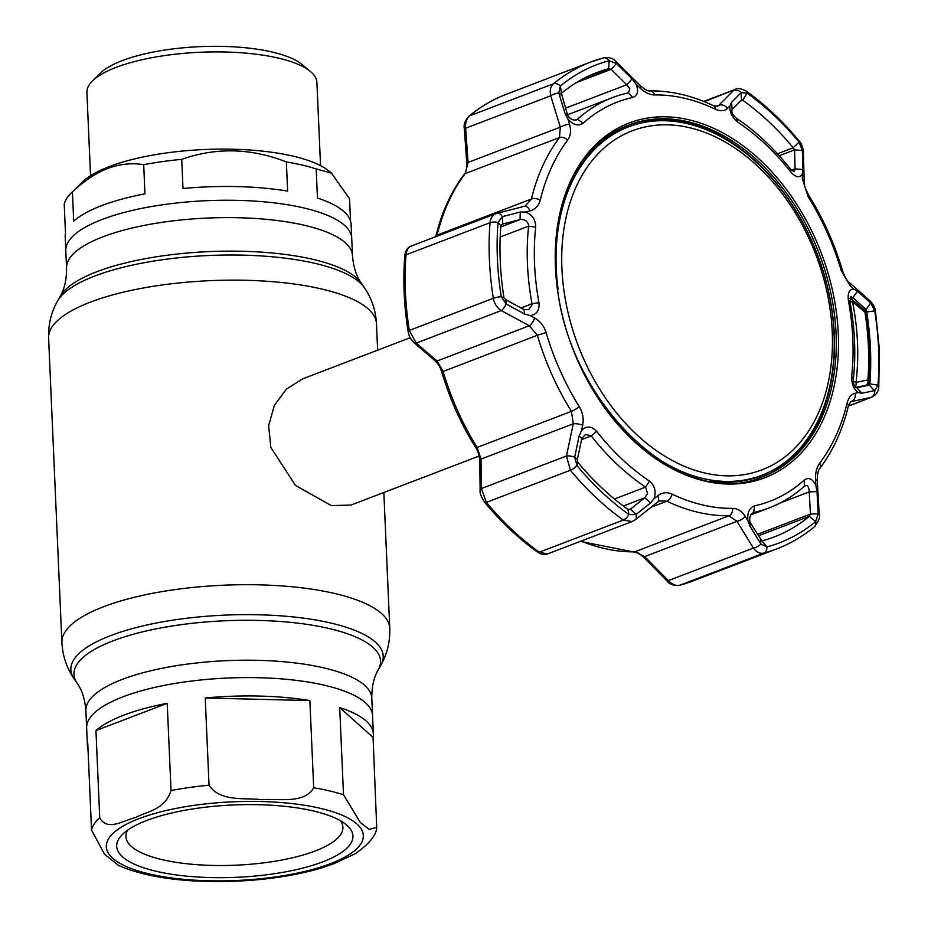 <?xml version="1.0" encoding="UTF-8"?>
<svg xmlns="http://www.w3.org/2000/svg" width="928" height="928" viewBox="0 0 928 928"><rect width="100%" height="100%" fill="white"/><g stroke="black" fill="none" stroke-linecap="round" stroke-linejoin="round"><path stroke-width="1.39" d="M102.208 219.426A143.098 43.825 -2.5 0 1 258.889 201.399A143.098 43.825 -2.5 0 1 351.724 238.218A143.098 43.825 177.5 0 0 258.889 201.399A143.098 43.825 177.5 0 0 102.208 219.426A143.098 43.825 177.5 0 0 65.807 250.699A143.098 43.825 -2.5 0 1 102.208 219.426M373.369 733.92A143.098 43.825 177.5 0 0 339.706 707.565L343.511 794.774L360.273 822.452L369.054 829.319L376.71 827.382L373.068 737.4A143.098 43.825 177.5 0 0 373.369 733.92L372.569 715.558A143.098 43.825 177.5 0 0 279.734 678.751A143.098 43.825 177.5 0 0 123.053 696.777A143.098 43.825 177.5 0 0 86.64 728.051A143.098 43.825 -2.5 0 1 123.053 696.777A143.098 43.825 -2.5 0 1 279.734 678.751A143.098 43.825 -2.5 0 1 372.569 715.558L371.803 698.181A143.098 43.825 177.5 0 0 278.968 661.362A143.098 43.825 177.5 0 0 122.287 679.4A143.098 43.825 177.5 0 0 85.886 710.662L87.452 746.402A143.098 43.825 177.5 0 0 88.044 749.847M410.211 337.722L302.632 378.868L286.462 389.087L274.375 405.316L268.644 425.616L270.825 447.47L295.498 485.448L331.296 505.586L350.912 505.087L479.173 456.031M123.853 715.14A143.098 43.825 177.5 0 0 95.944 730.58L99.748 817.788C107.37 831.836 124.248 820.108 135.964 817.371C147.529 811.223 164.964 809.75 171.019 790.528L167.214 703.32A143.098 43.825 177.5 0 0 123.853 715.14M376.71 827.382C376.455 835.096 369.298 843.877 355.25 853.737L333.616 863.794L320.554 868.295C290.023 877.03 255.641 881.461 217.384 881.6L196.028 881.02C163.85 879.28 137.994 874.083 118.482 865.406L104.586 854.27L91.547 830.131L87.742 742.922A143.098 43.825 177.5 0 0 87.452 746.402M146.763 820.468A118.239 36.215 -2.5 0 1 346.156 824.621A118.239 36.215 -2.5 0 1 322.863 861.822A118.239 36.215 -2.5 0 1 175.914 874.884A118.239 36.215 -2.5 0 1 122.461 834.388A118.239 36.215 -2.5 0 1 146.763 820.468M340.472 820.746A108.588 33.257 -2.5 0 1 342.896 827.231A108.588 33.257 -2.5 0 1 315.276 850.953A108.588 33.257 -2.5 0 1 196.376 864.641A108.588 33.257 -2.5 0 1 125.93 836.696A108.588 33.257 -2.5 0 1 127.786 830.038M167.214 703.32L95.944 730.58M309.871 700.559A143.098 43.825 177.5 0 0 205.239 697.984L209.044 785.192C219.994 802.163 244.83 797.546 262.032 799.692C279.05 798.44 304.57 804.089 313.687 787.768L309.871 700.559L205.239 697.984M373.068 737.4L339.706 707.565M73.695 221.108A143.098 43.825 -2.5 0 1 101.604 205.656A143.098 43.825 -2.5 0 1 144.965 193.848L143.701 164.697C131.973 162.713 119.956 163.966 107.625 168.455C95.375 173.362 83.636 181.192 72.419 191.957L73.695 221.108M72.419 191.957A143.098 43.825 177.5 0 0 70.911 193.36A143.098 43.825 177.5 0 0 64.229 204.299L65.494 233.45A143.098 43.825 -2.5 0 0 65.204 236.93L66.561 268.076C66.654 279.548 64.508 289.002 60.111 296.415L57.478 301.124C51.156 312.365 48.198 324.661 48.604 338.012L61.898 642.57C62.652 655.899 66.677 667.893 73.962 678.53A156.333 47.873 177.5 0 1 110.618 635.61A156.333 47.873 177.5 0 1 295.208 617.143A156.333 47.873 177.5 0 1 380.886 665.132C387.22 653.892 390.178 641.608 389.76 628.244A164.094 50.251 177.5 0 0 283.318 586.032A164.094 50.251 177.5 0 0 103.646 606.715A164.094 50.251 177.5 0 0 61.898 642.57M350.517 221.003L349.554 198.778L331.47 173.153L329.057 171.17A130.303 39.904 177.5 0 0 109.33 166.588A130.303 39.904 177.5 0 0 82.534 181.934L70.911 193.36M320.543 165.671L316.912 82.453A115.107 35.252 177.5 0 0 310.3 71.398A115.107 35.252 177.5 0 0 116.186 67.35A115.107 35.252 177.5 0 0 92.522 80.898A115.107 35.252 177.5 0 0 86.907 92.498L90.538 175.717M310.3 71.398L301.762 64.345A106.418 32.596 177.5 0 0 122.299 60.598A106.418 32.596 177.5 0 0 100.421 73.138L92.522 80.898M331.47 173.153L316.193 168.942L317.457 198.082A143.098 43.825 -2.5 0 1 351.12 224.437L352.478 255.594A143.098 43.825 177.5 0 0 259.654 218.776A143.098 43.825 177.5 0 0 102.962 236.802A143.098 43.825 177.5 0 0 66.561 268.076M182.99 188.512A143.098 43.825 -2.5 0 1 287.634 191.087L286.358 161.936C250.885 148.074 216.004 147.216 181.726 159.361L182.99 188.512M181.726 159.361A143.098 43.825 177.5 0 0 143.701 164.697M316.193 168.942A143.098 43.825 177.5 0 0 286.358 161.936M855.117 393.275L858.261 392.614C853.621 389.076 851.428 383.577 851.695 376.118A213.695 149.779 69.1 0 0 852.82 339.01A213.695 149.779 69.1 0 0 848.401 300.602C847.484 293.039 849.259 289.2 853.737 289.095L850.442 286.184L841.267 270.674A213.776 149.837 69.1 0 0 808.068 196.597L802.395 178.953L802.268 174.232C799.507 178.176 795.667 177.41 790.749 171.958A213.695 149.779 69.1 0 0 737.899 122.171C732.296 117.728 729.605 112.334 729.814 105.989L727.436 108.356C724.385 111.198 720.314 111.464 715.244 109.156A213.776 149.837 69.1 0 0 654.692 94.934C649.635 94.853 644.67 92.464 639.798 87.766L635.935 83.938C638.858 91.014 637.791 95.526 632.745 97.475A213.695 149.779 69.1 0 0 583.19 123.204C578.376 126.382 573.318 125.048 567.994 119.213L569.514 124.259C571.312 130.581 570.685 135.871 567.658 140.128A213.776 149.837 69.1 0 0 540.305 199.984C538.75 205.749 535.294 209.392 529.934 210.9L525.596 212.025C532.324 214.762 535.688 219.808 535.688 227.163A213.695 149.779 69.1 0 0 534.563 264.271A213.695 149.779 69.1 0 0 538.982 302.679C539.644 310.346 536.686 314.638 530.108 315.543L534.609 317.991C540.2 321.192 544.028 326.064 546.105 332.618A213.776 149.837 69.1 0 0 579.292 406.696C582.772 412.554 583.898 418.725 582.656 425.221L581.589 430.406C586.438 425.662 591.449 425.964 596.646 431.323A213.695 149.779 69.1 0 0 649.496 481.11C654.82 485.657 656.34 491.504 654.043 498.649L657.616 495.819C662.151 492.408 666.988 491.852 672.127 494.137A213.776 149.837 69.1 0 0 732.668 508.347C737.679 508.451 741.866 511.142 745.254 516.409L747.922 520.701C747.086 512.813 749.325 507.86 754.65 505.806A213.695 149.779 69.1 0 0 804.205 480.078C808.74 477.004 812.626 478.79 815.851 485.425L815.538 479.915C815.236 473.025 816.628 467.434 819.714 463.153A213.776 149.837 69.1 0 0 847.055 403.309C848.552 397.567 851.243 394.226 855.117 393.275A7.238 5.893 78.3 0 1 851.486 401.406L850.767 401.604M858.261 392.614L861.915 393.252L874.779 390.56L877.969 385.178A255.931 179.394 69.1 0 0 878.584 348.58A255.931 179.394 69.1 0 0 874.733 310.938L870.963 303.27L857.46 291.241L852.867 297.726L850.814 296.67L849.978 301.612A219.588 153.92 -110.9 0 1 854.514 341.075A219.588 153.92 -110.9 0 1 853.366 379.204C853.308 384.227 854.456 387.057 856.799 387.718L869.432 385.132M874.489 390.63L869.374 385.143L869.838 383.844A248.542 174.22 69.1 0 0 870.429 348.302A248.542 174.22 69.1 0 0 866.694 311.75L866.068 309.43L852.867 297.726L850.489 298.642M632.745 97.475L628.36 92.87L629.868 88.798L626.748 84.75L611.146 69.322L608.71 68.753A248.542 174.22 69.1 0 0 596.553 72.686A248.542 174.22 69.1 0 0 561.405 93.322L567.692 115.408C570.627 119.724 573.875 121.023 577.436 119.318A219.588 153.92 -110.9 0 1 612.55 97.568A219.588 153.92 -110.9 0 1 628.36 92.87L628.766 92.754M500.772 226.966L520.098 219.576L520.225 212.036L502.674 216.56L502.547 224.054L500.853 225.829A248.542 174.22 69.1 0 0 504.008 297.923L505.853 299.767L524.018 309.569L528.6 309.662L532.104 304.79L532.011 303.734A219.588 153.92 -110.9 0 1 527.475 264.271A219.588 153.92 -110.9 0 1 528.624 226.142L528.624 225.144C527.406 220.934 524.552 219.078 520.098 219.576L502.303 224.147M647.535 493.418L645.575 487.096A219.588 153.92 -110.9 0 1 591.264 435.94L585.533 434.443L581.786 438.48L577.367 459.337L577.494 461.912A248.542 174.22 69.1 0 0 627.954 509.437L630.356 509.24L644.786 497.802L647.535 493.418M747.922 520.701L750.056 526.327L750.137 522.557L761.981 540.908A248.542 174.22 69.1 0 0 774.138 536.976A248.542 174.22 69.1 0 0 809.297 516.351L810.457 514.077L818.218 513.776L817 491.573L809.204 491.886C808.996 486.527 807.453 484.578 804.553 486.04A219.588 153.92 -110.9 0 1 769.44 507.778A219.588 153.92 -110.9 0 1 753.629 512.476L753.2 512.604M750.056 526.327L760.96 544.028L766.911 546.917A255.931 179.394 69.1 0 0 815.631 521.617L818.218 513.776M760.774 539.876L760.716 543.634M757.41 534.366L810.457 514.077L809.204 491.886L780.135 503.011M817 491.573L815.851 485.425M805.411 485.483L804.553 486.04L804.205 480.078M754.65 505.806L753.629 512.476C750.137 514.344 748.966 517.708 750.137 522.557M760.96 544.028A7.238 2.981 148.6 0 1 753.397 548.065L736.96 521.304A7.238 2.946 -31.8 0 0 745.254 516.409M581.137 541.07A219.588 153.92 69.1 0 0 634.706 551.847L644.716 556.591L736.96 521.304L729.002 515.782A7.238 5 -90.7 0 0 732.668 508.347M635.332 519.738L632.119 521.571L623.303 520.074A260.617 182.677 -110.9 0 1 570.395 470.241L566.451 456.019A7.238 2.088 12.1 0 1 574.71 457.086L576.938 465.566A255.931 179.394 69.1 0 0 628.894 514.495L635.808 514.634A7.238 4.06 -128.4 0 1 635.332 519.738L657.616 502.06A7.238 4.106 -128.5 0 0 657.616 495.819M580.302 541.384L633.882 552.009A4.826 3.329 89.3 0 0 634.706 551.847L729.002 515.782A219.588 153.92 -110.9 0 1 666.814 501.178L659.541 500.934M635.808 514.634L650.598 502.964L644.786 497.802L623.303 506.027M650.598 502.964L654.043 498.649M629.741 509.565L630.356 509.24L636.144 514.379M577.367 459.337L574.71 457.086M581.589 430.406L579.2 435.719L581.786 438.48M579.2 435.719L574.803 456.611M411.951 245.85C408.552 246.778 406.58 249.783 406.035 254.829A260.617 182.677 69.1 0 0 409.329 330.426L416.196 343.116L437.088 361.015L443.062 371.339A219.588 153.92 69.1 0 0 477.154 447.424L481.029 459.082L481.377 488.557L566.451 456.019L573.272 423.806A7.238 2.134 11.8 0 1 582.656 425.221M534.609 317.991A7.238 2.749 -61.5 0 1 529.32 325.74L501.271 310.578L416.196 343.116A4.826 2.9 130.8 0 1 414.085 342.757L435 360.667A4.826 2.877 130.4 0 0 437.088 361.015L529.32 325.74L537.358 335.275A219.588 153.92 -110.9 0 0 571.451 411.359L477.154 447.424A4.826 0.916 148 0 1 475.646 447.609C477.897 450.614 479.277 454.998 479.776 460.752L479.776 460.752A4.826 2.459 179.5 0 1 481.029 459.082L573.272 423.806L571.451 411.359A7.238 1.38 -32 0 0 579.292 406.696M524.018 309.569L524.68 314.047L530.108 315.543M506.096 303.966A7.238 2.703 -61.7 0 1 501.271 310.578C497.014 307.818 494.369 303.711 493.336 298.294A260.617 182.677 -110.9 0 1 490.042 222.697C490.599 217.651 492.93 214.519 497.025 213.312A7.238 4.199 75.6 0 1 497.362 213.196A7.238 4.199 75.6 0 1 502.28 216.676L498.023 222.465A255.931 179.394 69.1 0 0 501.271 296.693L506.096 303.966L505.853 299.767M506.502 304.198L524.68 314.047M524.111 206.387A7.238 4.246 75.7 0 1 524.448 206.283L497.025 213.312M525.596 212.025L520.225 212.036M524.645 206.236L524.448 206.283A7.238 4.246 75.7 0 1 529.934 210.9M525.19 206.039L531.408 199.021A7.238 3.619 13.6 0 1 540.305 199.984M435.777 236.675L435.882 236.257C441.693 212.338 451.136 191.702 464.197 174.348L464.197 174.348C465.926 172.747 466.784 168.908 466.772 162.818L468.083 162.435L465.206 173.606A219.588 153.92 69.1 0 0 437.111 235.097L531.408 199.021A219.588 153.92 -110.9 0 1 559.491 137.541L560.315 127.148A7.238 2.181 -16.8 0 1 569.514 124.259M576.45 119.909L577.436 119.318L583.19 123.204M576.334 82.638L611.146 69.322L616.459 63.545L609.081 60.726A255.931 179.394 69.1 0 0 560.373 86.014L558.807 92.951L561.463 95.12M567.692 115.408L565.14 113.715L567.994 119.213M584.884 77.871L608.71 68.753L609.081 60.726A7.238 5.15 75 0 0 603.49 57.884L590.394 62.13A260.617 182.677 -110.9 0 1 603.13 58A7.238 5.15 75 0 1 603.49 57.884C609.023 56.921 613.327 58.267 616.401 61.944A7.238 1.253 134.6 0 1 616.099 63.208M558.946 93.415L565.14 113.715M466.772 162.818L464.336 128.69C463.455 124.804 464.951 120.675 468.837 116.278L468.837 116.278C480.31 106.801 492.814 99.458 506.375 94.262A260.617 182.677 69.1 0 0 469.51 115.896C466.494 118.645 465.206 122.786 465.647 128.331L468.083 162.435L560.315 127.148L550.722 95.793A7.238 2.216 -17.2 0 1 558.807 92.951M464.336 128.69L550.722 95.793C549.596 90.515 550.524 86.501 553.529 83.764A7.238 5.023 50.4 0 1 560.373 86.014L561.405 93.322M565.477 108.182L626.748 84.75L632.096 78.961L616.459 63.545M635.935 83.938L632.096 78.961M639.798 87.766A7.238 1.299 -45.1 0 0 640.517 85.817L616.401 61.944M790.726 169.406L794.391 171.692L795.099 168.826L794.554 149.86L802.36 150.58L799.054 142.077A255.931 179.394 69.1 0 0 747.098 93.136L741.252 92.591L731.542 102.324L732.111 109.492C731.264 112.184 732.702 115.107 736.414 118.25A219.588 153.92 -110.9 0 1 790.726 169.406L790.749 171.958M777.455 153.781L793.208 147.761A248.542 174.22 69.1 0 0 742.748 100.236L741.565 99.957L732.111 109.492M740.405 101.129L742.748 100.236L747.098 93.136A7.238 3.55 -54.4 0 0 746.216 91.083L746.216 91.083C741.17 88.462 737.586 87.87 735.452 89.297L704.364 101.686M779.23 155.73L794.554 149.86L793.208 147.761L799.054 142.077A7.238 2.25 -39.7 0 0 799.008 140.801L799.008 140.801C782.814 121.278 765.217 104.713 746.216 91.083M802.268 174.232L802.94 169.569L795.099 168.826L791.433 170.218M802.94 169.569L802.36 150.58M731.542 102.324L729.814 105.989M741.565 99.957L741.031 92.812M861.915 393.252L856.799 387.718M857.46 291.241L853.737 289.095M864.513 310.022L866.068 309.43L870.661 302.992M874.779 390.56A7.238 5.928 78.4 0 1 870.928 397.404L850.5 401.778M847.055 403.309A7.238 3.619 13.6 0 1 848.343 406.139L871.775 397.149L848.378 406.035M870.963 303.27A7.238 4.431 -48.3 0 0 869.942 300.765L849.491 282.657C847.357 281.474 845.025 277.472 842.496 270.64C834.55 243.809 823.287 218.683 808.729 195.274C803.207 184.138 805.226 186.911 804.205 181.366L803.381 152.03C802.929 147.088 801.479 143.341 799.008 140.801M850.442 286.184A7.238 4.396 -48.7 0 0 849.491 282.657M802.395 178.953A7.238 3.782 -1.4 0 1 804.205 181.366M802.349 150.139A7.238 3.816 -1.8 0 1 803.381 152.03M741.252 92.591A7.238 5.788 -135.3 0 0 733.422 90.561L718.794 105.305A7.238 5.754 -135.1 0 1 727.436 108.356M715.244 109.156A7.238 4.153 -64.5 0 0 713.481 105.711L717.112 106.453L718.794 105.305L715.743 106.476M761.981 540.908L766.911 546.917A7.238 5.15 75 0 1 763.848 553.088C759.997 553.912 756.517 552.241 753.397 548.065L668.334 580.603C672.116 584.512 675.944 586.044 679.841 585.22A260.617 182.677 69.1 0 0 692.578 581.09L776.585 548.958A260.617 182.677 -110.9 0 1 763.848 553.088L679.841 585.22A4.826 3.434 75 0 1 679.598 585.29A4.826 3.434 75 0 1 679.087 585.371M818.241 514.286L819.204 514.472L817.243 480.159C817.336 473.941 818.229 469.986 819.923 468.257L819.923 468.257C833.054 450.799 842.531 430.093 848.343 406.139L850.779 401.604M815.538 479.915L817.243 480.159M479.776 460.752L480.124 490.251A4.826 2.482 179.2 0 1 481.377 488.557L486.388 502.373A260.617 182.677 69.1 0 0 539.296 552.206L547.462 553.946L632.119 521.571M500.853 225.829L498.023 222.465A7.238 2.9 4.5 0 0 490.042 222.697L406.035 254.829A4.826 1.937 -175.5 0 0 404.805 255.989C405.246 250.885 407.357 247.59 411.116 246.094L496.028 213.626M435.882 236.257A4.826 2.413 13.6 0 1 437.111 235.097L436.775 236.292M633.882 552.009C639.763 553.471 637.432 552.067 643.417 556.986A4.826 0.94 135.6 0 0 644.716 556.591L668.334 580.603A4.826 0.905 135.3 0 1 667.058 581.021C669.192 584.338 673.368 585.754 679.598 585.29L692.578 581.09M414.085 342.757L414.085 342.757C408.958 337.108 409.422 336.307 408.088 331.319L408.088 331.319A4.826 0.986 170.9 0 1 409.329 330.426L493.336 298.294A7.238 1.485 -9.1 0 1 501.271 296.693L504.008 297.923M849.828 298.445A4.826 4.826 0 0 1 851.869 299.442A4.826 2.865 129.7 0 1 852.53 301.797A4.826 1.044 168.8 0 0 850.025 301.902M865.569 385.387A4.826 3.468 -112 0 0 865.94 385.271A4.826 4.826 0 0 0 868.956 381.141A4.826 1.763 -175.9 0 0 867.924 379.935A4.826 3.874 78.7 0 1 865.569 385.387L855.674 387.37M865.975 312.794A4.826 4.826 0 0 0 864.316 309.848A4.826 2.888 130.1 0 1 864.966 312.26L852.53 301.797C857.971 329.278 859.142 356.132 856.045 382.382L867.924 379.935C869.536 357.744 868.55 335.182 864.966 312.26A4.826 1.172 -8.9 0 1 865.975 312.794C869.582 335.924 870.568 358.707 868.956 381.141M855.082 386.79A4.826 3.84 78.6 0 0 856.045 382.382A4.826 1.868 -173.3 0 0 853.342 381.443M709.34 473.976A181.517 127.229 69.1 0 0 831.906 326.041A181.517 127.229 69.1 0 0 684.841 126.707A181.517 127.229 69.1 0 0 562.264 274.642A181.517 127.229 69.1 0 0 709.34 473.976M558.111 289.408A186.528 130.744 -110.9 0 1 628.523 126.858A186.528 130.744 -110.9 0 1 682.567 122.647A186.528 130.744 -110.9 0 1 828.263 290.719A186.528 130.744 -110.9 0 1 761.795 475.298A186.528 130.744 -110.9 0 1 707.751 479.509A186.528 130.744 -110.9 0 1 600.88 401.221M710.198 480.994A186.528 130.744 69.1 0 0 759.87 476.041L761.795 475.298M628.523 126.858L626.597 127.6A186.528 130.744 69.1 0 0 586.299 157.052M352.478 255.594C353.394 267.032 356.352 276.254 361.375 283.26A153.445 46.992 177.5 0 0 251.256 251.569A153.445 46.992 177.5 0 0 96.86 271.718A153.445 46.992 177.5 0 0 60.111 296.415M361.375 283.26L364.414 287.726A156.333 47.873 177.5 0 0 252.219 255.455A156.333 47.873 177.5 0 0 94.923 275.976A156.333 47.873 177.5 0 0 57.478 301.124M364.414 287.726C371.687 298.364 375.712 310.358 376.466 323.698A164.094 50.251 177.5 0 0 270.013 281.474A164.094 50.251 177.5 0 0 90.341 302.157A164.094 50.251 177.5 0 0 48.604 338.012M380.886 665.132L378.253 669.854A153.445 46.992 177.5 0 0 294.153 622.746A153.445 46.992 177.5 0 0 112.984 640.865A153.445 46.992 177.5 0 0 77.001 682.996C82.012 690.003 84.97 699.225 85.886 710.662M91.547 830.131A143.098 43.825 -2.5 0 1 99.748 817.788M330.588 863.632A128.621 39.382 -2.5 0 1 149.141 873.909A128.621 39.382 -2.5 0 1 139.038 818.647A128.621 39.382 -2.5 0 1 320.496 808.369A128.621 39.382 -2.5 0 1 330.588 863.632M313.687 787.768A143.098 43.825 -2.5 0 1 343.511 794.774M171.019 790.528A143.098 43.825 -2.5 0 1 209.044 785.192M555.431 267.218A189.927 133.122 -110.9 0 1 688.97 119.805A189.927 133.122 -110.9 0 1 838.286 333.651A189.927 133.122 -110.9 0 1 704.746 481.052A189.927 133.122 -110.9 0 1 555.431 267.218M836.07 333.697A188.187 131.915 69.1 0 0 626.597 125.848C581.299 143.631 552.682 200.784 556.15 267.566C557.392 391.952 676.732 513.393 761.041 477.34A188.187 131.915 69.1 0 0 836.07 333.697M625.739 126.208A188.14 131.88 -110.9 0 1 834.284 334.358A188.14 131.88 -110.9 0 1 760.148 477.653M715.511 481.818A186.702 130.86 69.1 0 0 767.607 472.851M863.052 386.431L869.838 383.844L877.969 385.178A7.238 2.9 4.5 0 1 878.781 386.663L879.396 349.543L875.498 311.448C875.185 307.818 873.329 304.256 869.942 300.765M865.812 312.086L874.733 310.938A7.238 1.485 -9.1 0 1 875.498 311.448M521.014 307.945L532.011 303.734L538.982 302.679M614.417 499.009L645.575 487.096L649.496 481.11M758.315 535.85L809.297 516.351L815.631 521.617A7.238 5.023 50.4 0 1 814.459 526.744L814.459 526.744C818.856 520.782 820.445 516.687 819.204 514.472M753.629 512.476L752.782 512.801M651.212 507.152L666.814 501.178A7.238 4.153 -64.5 0 0 672.127 494.137M596.646 431.323L591.264 435.94L581.543 439.652M629.126 509.716L630.356 509.24M627.954 509.437L628.894 514.495A7.238 3.55 -54.4 0 1 623.303 520.074L539.296 552.206A4.826 2.366 125.6 0 1 537.602 552.16L537.602 552.16C541.604 554.689 544.887 555.28 547.462 553.946M577.494 461.912L576.938 465.566A7.238 2.25 -39.7 0 1 570.395 470.241L486.388 502.373A4.826 1.496 140.3 0 1 484.764 502.408L484.764 502.408C500.981 521.954 518.601 538.542 537.602 552.16M435 360.667C438.225 364.263 439.211 364.611 441.763 372L537.358 335.275L546.105 332.618M500.192 237.011L528.624 226.142L535.688 227.163M464.197 174.348A4.826 3.155 37.1 0 1 465.206 173.606L559.491 137.541A7.238 4.733 37.1 0 1 567.658 140.128M575.198 120.164L577.436 119.318M468.837 116.278A4.826 3.352 50.4 0 1 469.51 115.896L553.529 83.764A260.617 182.677 -110.9 0 1 590.394 62.13L506.375 94.262M737.899 122.171L736.414 118.25M851.695 376.118L853.366 379.204M848.401 300.602L849.978 301.612M841.267 270.674L842.496 270.64M808.068 196.597A7.238 1.38 -32 0 0 808.729 195.274M713.481 105.711L713.481 105.711C692.3 95.63 671.188 90.689 650.134 90.886L650.134 90.886C648.092 91.35 644.879 89.668 640.517 85.817M654.692 94.934A7.238 5 -90.7 0 0 650.134 90.886M634.485 124.804A186.702 130.86 69.1 0 0 589.709 152.888M819.714 463.153A7.238 4.733 37.1 0 1 819.923 468.257M404.805 255.989L404.805 255.989C402.88 280.418 403.982 305.532 408.088 331.319M376.466 323.698L377.626 350.192M383.844 492.49L389.76 628.244M378.253 669.854C373.868 677.266 371.722 686.708 371.803 698.181M77.001 682.996L73.962 678.53M750.775 514.912L769.44 507.778M657.616 502.06L659.564 500.934M567.507 114.805L612.55 97.568M871.775 397.149C876.334 394.806 878.677 391.303 878.781 386.663M776.585 548.958C790.273 543.715 802.894 536.303 814.459 526.744M703.726 101.43L735.44 89.297M643.417 556.986L667.058 581.021M480.124 490.251C479.579 492.791 481.122 496.84 484.764 502.408M441.763 372C449.744 398.924 461.03 424.119 475.646 447.609M851.869 299.442L864.316 309.848"/></g></svg>
